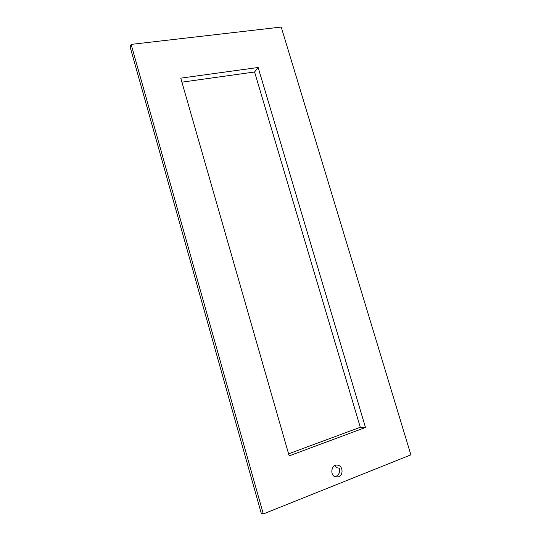 <?xml version="1.0" encoding="UTF-8"?>
<svg xmlns="http://www.w3.org/2000/svg" width="541" height="541" viewBox="0 0 541 541"><rect width="100%" height="100%" fill="white"/><g stroke="black" fill="none" stroke-linecap="round" stroke-linejoin="round"><path stroke-width="0.81" d="M335.075 465.483L336.678 467.755L339.16 468.154C340.215 471.88 339.193 474.606 336.089 476.317L334.811 476.621M130.124 46.966L261.229 513.186L263.291 513.95L410.876 454.846L281.212 27.05L131.132 44.396L130.124 46.966M131.132 44.396L263.291 513.95M289.171 455.874L365.486 427.478L258.138 67.49L180.755 78.147L289.171 455.874M338.592 476.783C343.711 475.059 342.926 465.652 337.638 465.138C331.133 463.813 329.435 476.08 336.029 477.034L338.592 476.783M288.583 453.831L360.279 427.255L254.581 71.987L181.911 82.164M254.581 71.987L258.138 67.49M360.279 427.255L365.486 427.478"/></g></svg>
